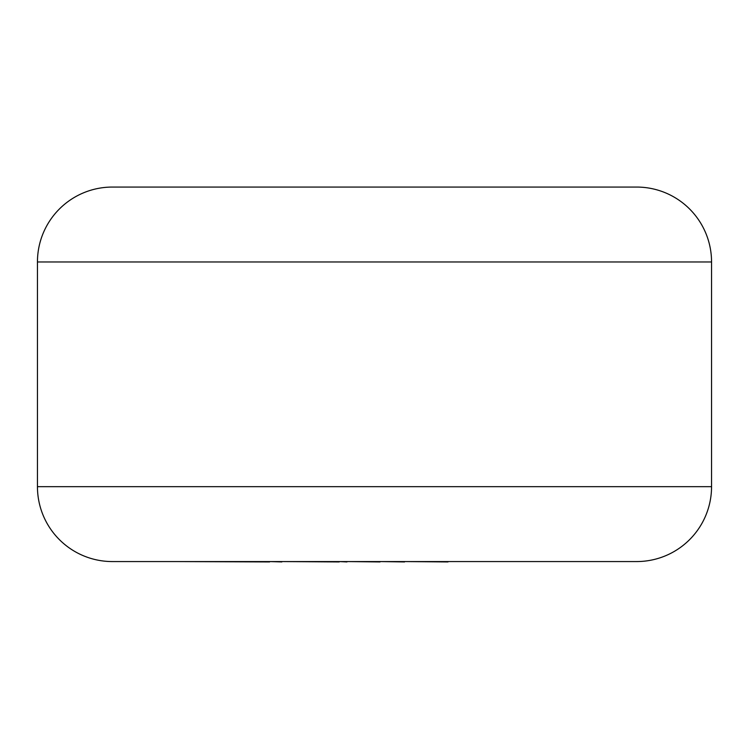 <?xml version="1.0" encoding="UTF-8"?>
<svg xmlns="http://www.w3.org/2000/svg" width="749" height="749" viewBox="0 0 749 749"><rect width="100%" height="100%" fill="white"/><g stroke="black" fill="none" stroke-linecap="round" stroke-linejoin="round"><path stroke-width="1.12" d="M37.45 261.963L37.45 486.663A74.9 74.9 0 0 0 112.35 561.563L636.65 561.563A74.9 74.9 0 0 0 711.55 486.663L711.55 261.963L37.45 261.963A74.9 74.9 0 0 1 112.35 187.063L636.65 187.063A74.9 74.9 0 0 1 711.55 261.963M447.996 561.563L572.667 561.563M447.996 561.937L404.572 561.563M404.572 561.937L380.043 561.563M380.043 561.937L346.974 561.563M346.974 561.937L339.222 561.563M339.222 561.937L281.849 561.563M281.849 561.937L269.612 561.563M269.612 561.937L176.109 561.563M37.45 486.663L711.55 486.663"/></g></svg>
